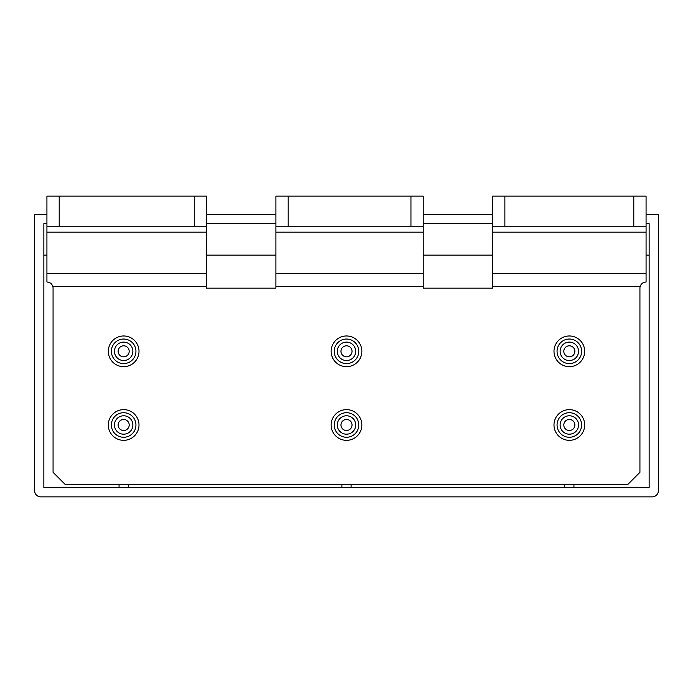 <?xml version="1.0" encoding="UTF-8"?>
<svg xmlns="http://www.w3.org/2000/svg" width="693" height="693" viewBox="0 0 693 693"><rect width="100%" height="100%" fill="white"/><g stroke="black" fill="none" stroke-linecap="round" stroke-linejoin="round"><path stroke-width="1.04" d="M646.075 255.137L649.142 255.137M423.232 255.137L492.602 255.137M206.54 255.137L275.901 255.137M43.858 255.137L46.925 255.137M46.925 214.492L34.65 214.492L34.65 490.731A6.142 6.142 0 0 0 40.792 496.872L652.208 496.872A6.142 6.142 0 0 0 658.35 490.731L658.35 214.492L646.075 214.492M206.54 214.492L275.901 214.492M423.232 214.492L492.602 214.492M46.925 223.7L43.858 223.7L43.858 487.664L649.142 487.664L649.142 223.7L646.075 223.7M206.54 223.7L275.901 223.7M423.232 223.7L492.602 223.7M573.943 487.664L573.943 484.598M564.734 484.598L564.734 487.664M557.059 351.325A12.275 12.275 0 0 0 575.476 361.954A12.275 12.275 0 0 0 575.476 340.687A12.275 12.275 0 0 0 557.059 351.325M557.059 424.991A12.275 12.275 0 0 0 575.476 435.62A12.275 12.275 0 0 0 575.476 414.353A12.275 12.275 0 0 0 557.059 424.991M560.126 351.325A9.208 9.208 0 0 0 573.943 359.295A9.208 9.208 0 0 0 573.943 343.347A9.208 9.208 0 0 0 560.126 351.325M563.816 351.325A5.527 5.527 0 0 0 572.097 356.107A5.527 5.527 0 0 0 572.097 346.535A5.527 5.527 0 0 0 563.816 351.325M560.126 424.991A9.208 9.208 0 0 0 573.943 432.96A9.208 9.208 0 0 0 573.943 417.013A9.208 9.208 0 0 0 560.126 424.991M563.816 424.991A5.527 5.527 0 0 0 572.097 429.773A5.527 5.527 0 0 0 572.097 420.201A5.527 5.527 0 0 0 563.816 424.991M351.1 487.664L351.1 484.598M341.9 484.598L341.9 487.664M334.225 351.325A12.275 12.275 0 0 0 352.642 361.954A12.275 12.275 0 0 0 352.642 340.687A12.275 12.275 0 0 0 334.225 351.325M334.225 424.991A12.275 12.275 0 0 0 352.642 435.62A12.275 12.275 0 0 0 352.642 414.353A12.275 12.275 0 0 0 334.225 424.991M337.292 351.325A9.208 9.208 0 0 0 351.1 359.295A9.208 9.208 0 0 0 351.1 343.347A9.208 9.208 0 0 0 337.292 351.325M340.973 351.325A5.527 5.527 0 0 0 349.263 356.107A5.527 5.527 0 0 0 349.263 346.535A5.527 5.527 0 0 0 340.973 351.325M337.292 424.991A9.208 9.208 0 0 0 351.1 432.96A9.208 9.208 0 0 0 351.1 417.013A9.208 9.208 0 0 0 337.292 424.991M340.973 424.991A5.527 5.527 0 0 0 349.263 429.773A5.527 5.527 0 0 0 349.263 420.201A5.527 5.527 0 0 0 340.973 424.991M128.266 487.664L128.266 484.598M119.057 484.598L119.057 487.664M111.382 351.325A12.275 12.275 0 0 0 129.799 361.954A12.275 12.275 0 0 0 129.799 340.687A12.275 12.275 0 0 0 111.382 351.325M111.382 424.991A12.275 12.275 0 0 0 129.799 435.62A12.275 12.275 0 0 0 129.799 414.353A12.275 12.275 0 0 0 111.382 424.991M114.458 351.325A9.208 9.208 0 0 0 128.266 359.295A9.208 9.208 0 0 0 128.266 343.347A9.208 9.208 0 0 0 114.458 351.325M118.139 351.325A5.527 5.527 0 0 0 126.421 356.107A5.527 5.527 0 0 0 126.421 346.535A5.527 5.527 0 0 0 118.139 351.325M114.458 424.991A9.208 9.208 0 0 0 128.266 432.96A9.208 9.208 0 0 0 128.266 417.013A9.208 9.208 0 0 0 114.458 424.991M118.139 424.991A5.527 5.527 0 0 0 126.421 429.773A5.527 5.527 0 0 0 126.421 420.201A5.527 5.527 0 0 0 118.139 424.991M46.925 226.767L46.925 196.128L59.208 196.128L59.208 226.767L46.925 226.767L46.925 282.016C49.922 282.198 51.897 283.706 52.859 286.555A6.142 6.142 0 0 1 53.066 288.158L53.066 472.314L65.341 484.598L627.659 484.598L639.934 472.314L639.934 288.158A6.142 6.142 0 0 1 640.141 286.555C641.094 283.714 643.069 282.198 646.075 282.016L646.075 273.536L492.602 273.536L492.602 288.158L423.232 288.158L423.232 226.767L275.901 226.767L275.901 288.158L206.54 288.158L206.54 226.767L59.208 226.767M123.666 409.641A15.35 15.35 0 0 1 139.007 424.991A15.35 15.35 0 0 1 123.666 440.332A15.35 15.35 0 0 1 108.316 424.991A15.35 15.35 0 0 1 123.666 409.641M123.666 335.975A15.35 15.35 0 0 1 139.007 351.325A15.35 15.35 0 0 1 123.666 366.666A15.35 15.35 0 0 1 108.316 351.325A15.35 15.35 0 0 1 123.666 335.975M346.5 409.641A15.35 15.35 0 0 1 361.85 424.991A15.35 15.35 0 0 1 346.5 440.332A15.35 15.35 0 0 1 331.15 424.991A15.35 15.35 0 0 1 346.5 409.641M346.5 335.975A15.35 15.35 0 0 1 361.85 351.325A15.35 15.35 0 0 1 346.5 366.666A15.35 15.35 0 0 1 331.15 351.325A15.35 15.35 0 0 1 346.5 335.975M569.334 409.641A15.35 15.35 0 0 1 584.684 424.991A15.35 15.35 0 0 1 569.334 440.332A15.35 15.35 0 0 1 553.993 424.991A15.35 15.35 0 0 1 569.334 409.641M569.334 335.975A15.35 15.35 0 0 1 584.684 351.325A15.35 15.35 0 0 1 569.334 366.666A15.35 15.35 0 0 1 553.993 351.325A15.35 15.35 0 0 1 569.334 335.975M646.075 226.767L633.792 226.767L633.792 196.128L646.075 196.128L646.075 273.536M410.958 226.767L410.958 196.128L288.184 196.128L288.184 226.767M410.958 196.128L423.232 196.128L423.232 226.767M275.901 226.767L275.901 196.128L288.184 196.128M194.257 226.767L194.257 196.128L59.208 196.128M194.257 196.128L206.54 196.128L206.54 226.767M633.792 196.128L504.876 196.128L504.876 226.767L492.602 226.767L492.602 273.536M633.792 226.767L504.876 226.767M492.602 226.767L492.602 196.128L504.876 196.128M640.141 286.555L492.602 286.555M423.232 286.555L275.901 286.555M206.54 286.555L52.859 286.555M423.232 232.164L275.901 232.164M206.54 232.164L46.925 232.164M423.232 273.536L275.901 273.536M206.54 273.536L46.925 273.536M646.075 232.164L492.602 232.164"/></g></svg>
